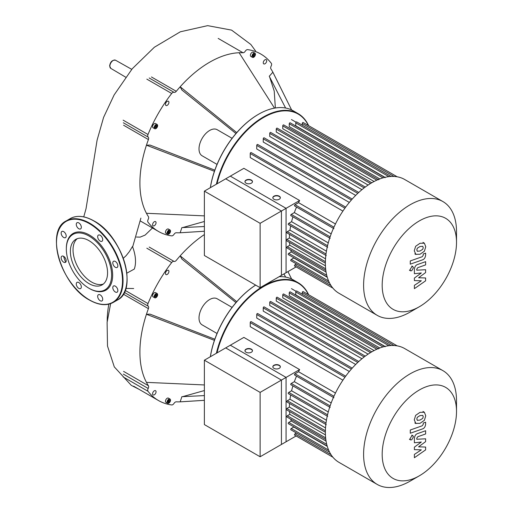 <?xml version="1.0" encoding="UTF-8"?>
<svg xmlns="http://www.w3.org/2000/svg" width="513" height="513" viewBox="0 0 513 513"><rect width="100%" height="100%" fill="white"/><g stroke="black" fill="none" stroke-linecap="round" stroke-linejoin="round"><path stroke-width="0.77" d="M286.074 208.329L260.123 223.315L204.373 191.131L230.331 176.145L286.074 208.329L286.074 272.698L260.123 287.684L260.123 223.315M260.123 287.684L204.373 255.5L204.373 191.131M456.512 231.632L456.512 242.36L456.512 231.632A65.696 37.93 120 0 0 442.905 201.558L404.674 179.486A65.696 37.93 120 0 0 354.047 197.082A65.696 37.93 120 0 0 325.37 263.201A65.696 37.93 120 0 0 338.978 293.276L377.209 315.348A65.696 37.93 120 0 0 410.06 312.096L419.352 306.729A52.557 30.344 -60 0 1 382.185 285.273A52.557 30.344 -60 0 1 419.345 220.904A52.557 30.344 -60 0 1 456.512 242.36A52.557 30.344 -60 0 1 419.352 306.729M442.905 201.558A65.696 37.93 120 0 0 392.278 219.154A65.696 37.93 120 0 0 363.602 285.273A65.696 37.93 120 0 0 377.209 315.348M299.624 200.506L281.432 211.01L225.688 178.825L243.874 168.322L299.624 200.506A60.989 35.211 120 0 0 298.547 202.661L295.013 204.7A0.75 0.436 120 0 0 294.635 205.969L333.931 228.657M335.47 223.982L298.547 202.661M345.685 207.13L251.146 152.553A0.75 0.436 120 0 0 250.241 153.509L250.241 157.587L342.908 211.093M352.226 199.063L257.654 144.454A0.75 0.436 120 0 0 256.744 145.416L256.744 148.988L349.327 202.436M358.76 192.452L264.157 137.83A0.75 0.436 120 0 0 263.246 138.792L263.246 142.043L355.676 195.408M365.275 187.053L270.659 132.431A0.75 0.436 120 0 0 269.748 133.386L269.748 136.439L361.947 189.669M371.784 182.763L277.161 128.135A0.75 0.436 120 0 0 276.25 129.096L276.25 132.021L368.11 185.052M376.798 180.172L282.759 125.877L282.759 128.737L374.112 181.487M382.967 177.87L289.261 123.768L289.261 126.634L379.825 178.922M388.867 176.639L295.764 122.889L295.764 125.832L384.981 177.338M280.348 197.871A3.764 2.174 0 0 0 279.252 196.485A3.764 2.174 0 0 0 275.276 195.985A3.764 2.174 0 0 0 272.833 197.871M273.929 199.249A3.764 2.174 180 0 1 272.826 197.717A3.764 2.174 180 0 1 275.148 195.703A3.764 2.174 180 0 1 279.252 196.178A3.764 2.174 180 0 1 280.354 197.717A3.764 2.174 180 0 1 278.033 199.724A3.764 2.174 180 0 1 273.929 199.249M252.473 181.775A3.764 2.174 0 0 0 251.376 180.39A3.764 2.174 0 0 0 247.401 179.89A3.764 2.174 0 0 0 244.964 181.775M246.054 183.16A3.764 2.174 180 0 1 244.951 181.621A3.764 2.174 180 0 1 247.279 179.614A3.764 2.174 180 0 1 251.376 180.082A3.764 2.174 180 0 1 252.479 181.621A3.764 2.174 180 0 1 250.158 183.628A3.764 2.174 180 0 1 246.054 183.16M296.476 263.939L295.013 264.779A0.75 0.436 120 0 0 294.635 266.048L332.918 288.146L296.116 266.901L281.432 275.385L281.432 211.01M293.635 257.661A60.989 35.211 120 0 0 293.808 257.968L291.256 259.443A0.75 0.436 120 0 0 290.877 260.707L329.558 283.041M290.743 250.126A60.989 35.211 120 0 0 291.249 251.934L288.768 253.364A0.75 0.436 120 0 0 288.389 254.634L327.198 277.039M289.544 242.463A60.989 35.211 120 0 0 289.819 245.246L287.344 246.682A0.75 0.436 120 0 0 286.966 247.946L325.819 270.383M289.55 234.422A60.989 35.211 120 0 0 289.409 237.974L286.876 239.436A0.75 0.436 120 0 0 286.498 240.706L325.37 263.15M290.666 225.906A60.989 35.211 120 0 0 289.986 230.138L287.344 231.658A0.75 0.436 120 0 0 286.966 232.928L326.262 255.615M292.929 216.832A60.989 35.211 120 0 0 291.583 221.699L288.768 223.328A0.75 0.436 120 0 0 288.389 224.591L327.685 247.279M296.533 207.06A60.989 35.211 120 0 0 294.347 212.594L291.256 214.383A0.75 0.436 120 0 0 290.877 215.646L330.173 238.333M328.269 242.88L291.583 221.699M326.435 251.178L289.986 230.138M325.518 258.828L289.409 237.974M325.428 265.805L289.819 245.246M326.063 272.037L291.249 251.934M327.275 277.289L293.808 257.968M331.186 233.864L294.347 212.594M302.266 125.159L302.266 123.473A0.75 0.436 -60 0 1 303.177 122.511L397.203 176.799M295.764 122.889A0.75 0.436 -60 0 1 296.674 121.927L391.098 176.446M289.261 123.768A0.75 0.436 -60 0 1 290.172 122.812L385.212 177.684M282.759 125.877A0.75 0.436 -60 0 1 283.663 124.916L378.709 179.787M417.287 251.235L420.006 251.024L422.738 249.312L423.238 247.644L422.738 246.298L420.006 246.516L417.287 248.221L416.793 249.914L417.415 251.319M415.645 254.326L420.006 254.256L424.379 251.242L425.758 246.753L424.379 243.207L420.006 243.284L415.645 246.291L414.267 250.806L415.928 254.512L414.805 253.864M424.379 243.207L422.975 242.373M410.278 264.169L422.417 259.886C424.283 259.296 425.354 257.661 425.63 254.967L425.63 253.127L423.257 253.967L423.257 255.211L422.244 256.712L410.278 260.937L410.278 264.169M413.44 267.773L412.946 266.677L411.74 266.792L410.041 269.735L410.541 270.838L411.74 270.717L413.44 267.773M425.63 277.975L418.582 277.757L425.63 272.557L425.63 269.729L416.768 270.184L416.768 269.178L417.774 267.677L425.636 264.881L425.636 261.649L417.588 264.509C415.722 265.112 414.651 266.754 414.389 269.434L414.395 273.718L421.34 272.948L414.395 278.059L414.395 280.592L421.34 280.778L414.395 285.318L414.395 288.659L425.63 280.803L425.63 277.975M286.074 377.401L260.123 392.387L204.373 360.203L230.331 345.217L286.074 377.401L286.074 441.776L260.123 456.762L260.123 392.387M260.123 456.762L204.373 424.578L204.373 360.203M107.204 321.523A83.818 48.389 -60 0 1 108.839 304.177M136.426 237.044L140.158 237.121L145.134 235.076L152.476 227.99M123.3 258.276L126.121 255.666L129.308 251.684L132.476 246.516A31.947 18.442 60 0 1 134.297 269.075L126.852 273.147M217.044 164.404L202.128 155.792A15.063 8.695 -60 0 1 199.012 148.898A15.063 8.695 -60 0 1 205.585 133.746A15.063 8.695 -60 0 1 217.185 129.712L232.1 138.318M210.388 187.655A69.46 40.104 -60 0 1 258.552 114.264A69.46 40.104 -60 0 1 293.282 110.821L298.072 113.591A69.46 40.104 120 0 0 216.39 184.193M258.417 114.341A69.088 39.886 120 0 0 258.283 114.418A69.088 39.886 120 0 0 210.336 187.687M255.448 54.263A2.45 1.411 -60 0 1 254.377 56.725A2.45 1.411 -60 0 1 252.492 57.379A2.45 1.411 -60 0 1 251.986 56.263A2.45 1.411 -60 0 1 253.056 53.801A2.45 1.411 -60 0 1 254.942 53.14A2.45 1.411 -60 0 1 255.448 54.263M252.492 57.379L250.895 56.462A2.45 1.411 -60 0 1 250.389 55.34A2.45 1.411 -60 0 1 251.46 52.877A2.45 1.411 -60 0 1 253.345 52.223L254.942 53.14M155.92 124.595A2.45 1.411 -60 0 1 157.145 124.473A2.45 1.411 -60 0 1 157.517 126.435A2.45 1.411 -60 0 1 155.92 128.59A2.45 1.411 -60 0 1 154.695 128.712A2.45 1.411 -60 0 1 154.323 126.749A2.45 1.411 -60 0 1 155.92 124.595M154.695 128.712L153.098 127.788A2.45 1.411 -60 0 1 152.72 125.826A2.45 1.411 -60 0 1 154.323 123.671A2.45 1.411 -60 0 1 155.548 123.55L157.145 124.473M167.065 233.088A2.45 1.411 -60 0 1 168.129 230.626A2.45 1.411 -60 0 1 170.021 229.965A2.45 1.411 -60 0 1 170.528 231.087A2.45 1.411 -60 0 1 169.457 233.55A2.45 1.411 -60 0 1 167.571 234.204A2.45 1.411 -60 0 1 167.065 233.088M167.571 234.204L165.975 233.287A2.45 1.411 -60 0 1 165.468 232.165A2.45 1.411 -60 0 1 166.533 229.702A2.45 1.411 -60 0 1 168.418 229.048L170.021 229.965M154.323 221.731A2.45 1.411 -60 0 1 155.548 221.61A2.45 1.411 -60 0 1 155.92 223.572A2.45 1.411 -60 0 1 154.323 225.726A2.45 1.411 -60 0 1 153.098 225.848A2.45 1.411 -60 0 1 152.72 223.892A2.45 1.411 -60 0 1 154.323 221.731M168.924 102.369A2.45 1.411 -60 0 1 167.86 104.832A2.45 1.411 -60 0 1 165.975 105.492A2.45 1.411 -60 0 1 165.468 104.37A2.45 1.411 -60 0 1 166.533 101.907A2.45 1.411 -60 0 1 168.418 101.253A2.45 1.411 -60 0 1 168.924 102.369M264.997 63.772A2.45 1.411 -60 0 1 263.772 63.894A2.45 1.411 -60 0 1 263.393 61.932A2.45 1.411 -60 0 1 264.997 59.777A2.45 1.411 -60 0 1 266.221 59.655A2.45 1.411 -60 0 1 266.593 61.618A2.45 1.411 -60 0 1 264.997 63.772M168.219 231.267L169.373 230.6L169.944 231.421L169.373 232.908L168.219 233.575L167.642 232.755L168.219 231.267M167.757 232.915L168.572 232.447L169.034 230.799M169.373 232.908L168.572 232.447M169.944 231.421L169.149 230.959M156.92 126.679L155.92 127.923L154.92 127.833L154.92 126.506L155.92 125.262L156.92 125.352L156.92 126.679L156.119 126.224L156.119 125.281M154.92 127.442L156.119 126.224M155.92 127.923L155.118 127.461M252.678 56.09L253.493 55.622L253.954 53.974M254.294 56.084L253.14 56.751L252.563 55.93L253.14 54.442L254.294 53.775L254.871 54.596L254.294 56.084L253.493 55.622M254.871 54.596L254.07 54.134M217.018 183.827A69.088 39.886 -60 0 1 261.046 119.048A69.088 39.886 -60 0 1 308.403 125.525M308.64 125.666A69.46 40.104 120 0 0 298.072 113.591M274.506 108.128L239.135 52.736A98.643 56.949 -60 0 1 243.034 52.762A2.822 1.629 120 0 0 245.285 51.191A2.822 1.629 -60 0 1 247.625 49.633A102.408 59.123 120 0 1 260.861 54.064A102.408 59.123 120 0 1 271.319 63.311A2.822 1.629 -60 0 1 271.14 66.119A2.822 1.629 120 0 0 270.902 68.851A98.643 56.949 -60 0 1 272.871 72.218A98.643 56.949 -60 0 1 273.371 73.186L291.621 109.955L272.871 72.218L269.254 76.257L285.6 108.019M275.359 107.98L274.224 91.096L269.626 76.976M236.756 132.623L180.178 86.774A98.643 56.949 -60 0 1 239.135 52.736M235.961 133.534L181.865 89.98L180.178 86.774A98.643 56.949 -60 0 0 176.28 91.301L151.431 76.956M214.434 171.284L146.442 145.211L150.065 145.07L214.832 170.143M204.373 215.877L146.442 213.286A98.643 56.949 -60 0 1 146.442 145.211A98.643 56.949 -60 0 1 148.411 139.568A2.822 1.629 120 0 0 148.18 137.106A2.822 1.629 -60 0 1 148.001 134.509L123.146 120.157M146.833 79.13L171.688 93.475A2.822 1.629 -60 0 1 174.029 92.334A2.822 1.629 120 0 0 176.28 91.301M171.688 93.475A102.408 59.123 120 0 0 148.001 134.509M204.373 231.248L180.178 232.767A98.643 56.949 -60 0 1 176.28 232.742A2.822 1.629 120 0 0 174.029 234.313A2.822 1.629 -60 0 1 171.688 235.871A102.408 59.123 120 0 1 158.453 231.44A102.408 59.123 120 0 1 148.001 222.193A2.822 1.629 -60 0 1 148.18 219.384A2.822 1.629 120 0 0 148.411 216.653A98.643 56.949 -60 0 1 146.442 213.286M204.373 231.26L181.269 232.71A98.643 56.949 -60 0 1 180.178 232.767L181.865 227.612L204.373 226.522M182.679 227.573L204.373 221.488M70.371 251.389A26.298 15.185 60 0 1 75.815 239.353A26.298 15.185 60 0 1 96.085 246.4A26.298 15.185 60 0 1 107.563 272.865A26.298 15.185 60 0 1 102.113 284.901A26.298 15.185 60 0 1 81.849 277.854A26.298 15.185 60 0 1 70.371 251.389M103.376 284.016A26.298 15.185 60 0 1 83.651 275.378A26.298 15.185 60 0 1 73.032 249.857A26.298 15.185 60 0 1 77.213 238.699M66.337 248.446L66.337 249.061A32.005 18.474 60 0 1 88.967 235.999A32.005 18.474 60 0 1 111.597 275.192A32.005 18.474 60 0 1 88.967 288.255A32.005 18.474 60 0 1 66.337 249.061L66.337 248.446A32.755 18.91 60 0 1 89.499 235.076A32.755 18.91 60 0 1 112.661 275.192A32.755 18.91 60 0 1 89.499 288.562L88.967 288.255M63.676 231.639A3.578 2.065 60 0 1 66.01 234.787A3.578 2.065 60 0 1 65.459 237.654A3.578 2.065 60 0 1 63.676 237.474A3.578 2.065 60 0 1 61.336 234.326A3.578 2.065 60 0 1 61.887 231.459A3.578 2.065 60 0 1 63.676 231.639M80.592 224.79A3.578 2.065 60 0 1 80.592 228.92A3.578 2.065 60 0 1 77.014 226.855A3.578 2.065 60 0 1 77.014 222.725A3.578 2.065 60 0 1 80.592 224.79M102.728 239.635A3.578 2.065 60 0 1 101.984 241.27A3.578 2.065 60 0 1 99.227 240.315A3.578 2.065 60 0 1 97.669 236.711A3.578 2.065 60 0 1 98.406 235.076A3.578 2.065 60 0 1 101.164 236.038A3.578 2.065 60 0 1 102.728 239.635M117.111 267.472L117.111 267.472A3.578 2.065 60 0 1 113.533 265.407A3.578 2.065 60 0 1 113.533 261.277L113.533 261.277A3.578 2.065 60 0 1 117.111 263.342A3.578 2.065 60 0 1 117.111 267.472M115.322 292A3.578 2.065 60 0 1 112.988 288.851A3.578 2.065 60 0 1 113.533 285.985A3.578 2.065 60 0 1 115.322 286.164A3.578 2.065 60 0 1 117.663 289.313A3.578 2.065 60 0 1 117.111 292.179A3.578 2.065 60 0 1 115.322 292M98.406 298.848A3.578 2.065 60 0 1 98.406 294.719A3.578 2.065 60 0 1 101.984 296.783A3.578 2.065 60 0 1 101.984 300.913A3.578 2.065 60 0 1 98.406 298.848M76.27 284.003A3.578 2.065 60 0 1 77.014 282.368A3.578 2.065 60 0 1 79.772 283.323A3.578 2.065 60 0 1 81.33 286.927A3.578 2.065 60 0 1 80.592 288.562A3.578 2.065 60 0 1 77.835 287.601A3.578 2.065 60 0 1 76.27 284.003M61.887 256.167L61.887 256.167A3.578 2.065 60 0 1 65.459 258.231A3.578 2.065 60 0 1 65.459 262.361L65.459 262.361A3.578 2.065 60 0 1 61.887 260.296A3.578 2.065 60 0 1 61.887 256.167M217.044 333.482L202.128 324.87A15.063 8.695 -60 0 1 199.012 317.977A15.063 8.695 -60 0 1 205.585 302.817A15.063 8.695 -60 0 1 217.185 298.784L232.1 307.396M210.388 356.734A69.46 40.104 -60 0 1 255.654 285.106M279.2 276.674A69.46 40.104 -60 0 1 293.282 279.899L298.072 282.663A69.46 40.104 120 0 0 216.39 353.265M255.641 285.1A69.088 39.886 120 0 0 210.336 356.759M155.92 293.667A2.45 1.411 -60 0 1 157.145 293.551A2.45 1.411 -60 0 1 157.517 295.507A2.45 1.411 -60 0 1 155.92 297.668A2.45 1.411 -60 0 1 154.695 297.79A2.45 1.411 -60 0 1 154.323 295.828A2.45 1.411 -60 0 1 155.92 293.667M154.695 297.79L153.098 296.867A2.45 1.411 -60 0 1 152.72 294.904A2.45 1.411 -60 0 1 154.323 292.75A2.45 1.411 -60 0 1 155.548 292.628L157.145 293.551M167.065 402.16A2.45 1.411 -60 0 1 168.129 399.698A2.45 1.411 -60 0 1 170.021 399.043A2.45 1.411 -60 0 1 170.528 400.166A2.45 1.411 -60 0 1 169.457 402.628A2.45 1.411 -60 0 1 167.571 403.282A2.45 1.411 -60 0 1 167.065 402.16M167.571 403.282L165.975 402.359A2.45 1.411 -60 0 1 165.468 401.237A2.45 1.411 -60 0 1 166.533 398.774A2.45 1.411 -60 0 1 168.418 398.12L170.021 399.043M154.323 390.81A2.45 1.411 -60 0 1 155.548 390.688A2.45 1.411 -60 0 1 155.92 392.65A2.45 1.411 -60 0 1 154.323 394.805A2.45 1.411 -60 0 1 153.098 394.927A2.45 1.411 -60 0 1 152.72 392.964A2.45 1.411 -60 0 1 154.323 390.81M168.924 271.448A2.45 1.411 -60 0 1 167.86 273.91A2.45 1.411 -60 0 1 165.975 274.564A2.45 1.411 -60 0 1 165.468 273.442A2.45 1.411 -60 0 1 166.533 270.979A2.45 1.411 -60 0 1 168.418 270.325A2.45 1.411 -60 0 1 168.924 271.448M168.219 400.339L169.373 399.678L169.944 400.499L169.373 401.98L168.219 402.647L167.642 401.826L168.219 400.339M167.757 401.993L168.572 401.519L169.034 399.871M169.373 401.98L168.572 401.519M169.944 400.499L169.149 400.037M156.92 295.757L155.92 297.001L154.92 296.912L154.92 295.578L155.92 294.334L156.92 294.424L156.92 295.757L156.119 295.296L156.119 294.353M154.92 296.52L156.119 295.296M155.92 297.001L155.118 296.54M217.018 352.906A69.088 39.886 -60 0 1 261.046 288.12A69.088 39.886 -60 0 1 308.403 294.603M308.64 294.738A69.46 40.104 120 0 0 298.072 282.663M291.608 279.021L287.934 271.627M285.6 277.097L283.965 273.923M236.756 301.695L180.178 255.852A98.643 56.949 -60 0 1 204.373 234.569M235.961 302.612L181.865 259.059L180.178 255.852A98.643 56.949 -60 0 0 176.28 260.38A2.822 1.629 120 0 1 174.029 261.406A2.822 1.629 -60 0 0 171.688 262.553A102.408 59.123 120 0 0 148.001 303.581L125.153 290.39M214.434 340.356L146.442 314.283L150.065 314.148L214.832 339.215M204.373 384.949L146.442 382.365A98.643 56.949 -60 0 1 146.442 314.283A98.643 56.949 -60 0 1 148.411 308.646A2.822 1.629 120 0 0 148.18 306.184A2.822 1.629 -60 0 1 148.001 303.581M123.146 376.92L148.001 391.272A2.822 1.629 -60 0 1 148.18 388.463A2.822 1.629 120 0 0 148.411 385.731A98.643 56.949 -60 0 1 146.442 382.365M148.001 391.272A102.408 59.123 120 0 0 158.453 400.512A102.408 59.123 120 0 0 171.688 404.949A2.822 1.629 -60 0 0 174.029 403.385A2.822 1.629 120 0 1 176.28 401.82A98.643 56.949 -60 0 0 180.178 401.839L181.865 396.69L204.373 395.6M182.679 396.645L204.373 390.56M204.373 400.32L180.178 401.839A98.643 56.949 -60 0 0 181.269 401.788L204.373 400.332M456.512 400.704L456.512 411.432L456.512 400.704A65.696 37.93 120 0 0 442.905 370.63L404.674 348.558A65.696 37.93 120 0 0 354.047 366.16A65.696 37.93 120 0 0 325.37 432.273A65.696 37.93 120 0 0 338.978 462.354L377.209 484.426A65.696 37.93 120 0 0 410.06 481.168L419.352 475.808A52.557 30.344 -60 0 1 382.185 454.345A52.557 30.344 -60 0 1 419.345 389.976A52.557 30.344 -60 0 1 456.512 411.432A52.557 30.344 -60 0 1 419.352 475.808M442.905 370.63A65.696 37.93 120 0 0 392.278 388.232A65.696 37.93 120 0 0 363.602 454.345A65.696 37.93 120 0 0 377.209 484.426M299.624 369.584L281.432 380.088L225.688 347.904L243.874 337.4L299.624 369.584A60.989 35.211 120 0 0 298.547 371.739L295.013 373.778A0.75 0.436 120 0 0 294.635 375.041L333.931 397.729M335.47 393.054L298.547 371.739M345.685 376.209L251.146 321.625A0.75 0.436 120 0 0 250.241 322.587L250.241 326.666L342.908 380.165M352.226 368.135L257.654 313.533A0.75 0.436 120 0 0 256.744 314.495L256.744 318.06L349.327 371.515M358.76 361.524L264.157 306.902A0.75 0.436 120 0 0 263.246 307.864L263.246 311.115L355.676 364.48M365.275 356.131L270.659 301.503A0.75 0.436 120 0 0 269.748 302.465L269.748 305.511L361.947 358.741M371.784 351.841L277.161 297.213A0.75 0.436 120 0 0 276.25 298.168L276.25 301.093L368.11 354.13M376.798 349.25L282.759 294.956L282.759 297.816L374.112 350.559M382.967 346.948L289.261 292.846L289.261 295.712L379.825 347.994M388.867 345.711L295.764 291.961L295.764 294.904L384.981 346.416M280.348 366.942A3.764 2.174 0 0 0 279.252 365.557A3.764 2.174 0 0 0 275.276 365.057A3.764 2.174 0 0 0 272.833 366.942M273.929 368.328A3.764 2.174 180 0 1 272.826 366.789A3.764 2.174 180 0 1 275.148 364.781A3.764 2.174 180 0 1 279.252 365.25A3.764 2.174 180 0 1 280.354 366.789A3.764 2.174 180 0 1 278.033 368.796A3.764 2.174 180 0 1 273.929 368.328M252.473 350.847A3.764 2.174 0 0 0 251.376 349.468A3.764 2.174 0 0 0 247.401 348.968A3.764 2.174 0 0 0 244.964 350.847M246.054 352.232A3.764 2.174 180 0 1 244.951 350.693A3.764 2.174 180 0 1 247.279 348.686A3.764 2.174 180 0 1 251.376 349.161A3.764 2.174 180 0 1 252.479 350.693A3.764 2.174 180 0 1 250.158 352.707A3.764 2.174 180 0 1 246.054 352.232M296.476 433.01L295.013 433.857A0.75 0.436 120 0 0 294.635 435.12L332.918 457.224L296.116 435.979L281.432 444.457L281.432 380.088M293.635 426.733A60.989 35.211 120 0 0 293.808 427.04L291.256 428.515A0.75 0.436 120 0 0 290.877 429.785L329.558 452.113M290.743 419.204A60.989 35.211 120 0 0 291.249 421.006L288.768 422.443A0.75 0.436 120 0 0 288.389 423.706L327.198 446.111M289.544 411.535A60.989 35.211 120 0 0 289.819 414.324L287.344 415.754A0.75 0.436 120 0 0 286.966 417.024L325.819 439.455M289.55 403.494A60.989 35.211 120 0 0 289.409 407.053L286.876 408.515A0.75 0.436 120 0 0 286.498 409.778L325.37 432.222M290.666 394.984A60.989 35.211 120 0 0 289.986 399.21L287.344 400.736A0.75 0.436 120 0 0 286.966 402L326.262 424.687M292.929 385.911A60.989 35.211 120 0 0 291.583 390.778L288.768 392.4A0.75 0.436 120 0 0 288.389 393.67L327.685 416.357M296.533 376.138A60.989 35.211 120 0 0 294.347 381.672L291.256 383.455A0.75 0.436 120 0 0 290.877 384.724L330.173 407.412M328.269 411.952L291.583 390.778M326.435 420.256L289.986 399.21M325.518 427.9L289.409 407.053M325.428 434.883L289.819 414.324M326.063 441.109L291.249 421.006M327.275 446.368L293.808 427.04M331.186 402.942L294.347 381.672M302.266 294.231L302.266 292.545A0.75 0.436 -60 0 1 303.177 291.589L397.203 345.871M295.764 291.961A0.75 0.436 -60 0 1 296.674 290.999L391.098 345.518M289.261 292.846A0.75 0.436 -60 0 1 290.172 291.884L385.212 346.756M282.759 294.956A0.75 0.436 -60 0 1 283.663 293.994L378.709 348.866M417.287 420.307L420.006 420.096L422.738 418.384L423.238 416.716L422.738 415.376L420.006 415.594L417.287 417.3L416.793 418.993L417.415 420.397M415.645 423.398L420.006 423.334L424.379 420.32L425.758 415.825L424.379 412.279L420.006 412.356L415.645 415.363L414.267 419.884L415.928 423.591L414.805 422.936M424.379 412.279L422.975 411.445M410.278 433.241L422.417 428.958C424.283 428.374 425.354 426.733 425.63 424.046L425.63 422.205L423.257 423.039L423.257 424.283L422.244 425.784L410.278 430.009L410.278 433.241M413.44 436.852L412.946 435.749L411.74 435.87L410.041 438.814L410.541 439.91L411.74 439.795L413.44 436.852M425.63 447.054L418.582 446.829L425.63 441.629L425.63 438.801L416.768 439.263L416.768 438.256L417.774 436.749L425.636 433.953L425.636 430.721L417.588 433.588C415.722 434.184 414.651 435.826 414.389 438.512L414.395 442.796L421.34 442.026L414.395 447.137L414.395 449.664L421.34 449.85L414.395 454.396L414.395 457.731L425.63 449.882L425.63 447.054M327.55 245.714L288.768 223.328M326.005 253.986L287.344 231.658M325.389 261.675L286.876 239.436M325.64 268.793L287.344 246.682M326.73 275.282L288.768 253.364M328.609 281.009L291.256 259.443M331.013 285.568L295.013 264.779M330.122 236.82L291.256 214.383M394.016 176.44L302.266 123.473M333.95 227.182L295.013 204.7M370.514 183.519L276.25 129.096M364.166 187.899L269.748 133.386M357.773 193.363L263.246 138.792M351.36 200.044L256.744 145.416M344.928 208.175L250.241 153.509M113.187 60.457A4.713 2.719 120 0 0 109.853 66.228A4.713 2.719 120 0 0 110.814 68.383L109.641 65.927C110.308 61.791 112.27 59.886 115.528 60.22A4.713 2.719 120 0 0 113.187 60.457M149.18 77.982L174.029 92.334M218.185 38.411L243.034 52.762M123.562 125.223L148.411 139.568M148.18 137.106L123.325 122.761M94.026 221.09A46.683 26.952 60 0 1 127.038 278.418M93.757 220.936A47.061 27.17 60 0 1 127.038 278.572A47.061 27.17 60 0 1 117.291 300.118C138.702 290.127 122.376 235.608 93.95 220.917C84.799 215.774 76.892 214.998 70.23 218.602A47.061 27.17 60 0 1 93.757 220.936M56.488 242.45A47.061 27.17 60 0 1 66.235 220.911A47.061 27.17 60 0 1 89.762 223.238A47.061 27.17 60 0 1 123.043 280.88A47.061 27.17 60 0 1 113.296 302.42L117.291 300.118M89.499 223.7A46.683 26.952 60 0 1 122.511 280.88A46.683 26.952 60 0 1 89.499 299.938A46.683 26.952 60 0 1 56.488 242.758A46.683 26.952 60 0 1 89.499 223.7M65.626 262.246A46.683 26.952 60 0 1 63.554 256.276M149.18 247.061L174.029 261.406M148.411 385.731L123.562 371.38M123.325 374.112L148.18 388.463M123.562 294.295L148.411 308.646M148.18 306.184L124.281 292.384M146.833 248.202L171.688 262.553M327.55 414.793L288.768 392.4M326.005 423.058L287.344 400.736M325.389 430.747L286.876 408.515M325.64 437.865L287.344 415.754M326.73 444.354L288.768 422.443M328.609 450.081L291.256 428.515M331.013 454.64L295.013 433.857M330.122 405.898L291.256 383.455M394.016 345.518L302.266 292.545M333.95 396.26L295.013 373.778M370.514 352.591L276.25 298.168M364.166 356.971L269.748 302.465M357.773 362.441L263.246 307.864M351.36 369.116L256.744 314.495M344.928 377.254L250.241 322.587M296.033 122.197L291.442 119.542M411.817 266.029L412.946 266.677M409.412 270.191L410.541 270.838M125.634 77.149L110.814 68.383M133.688 288.524L125.82 288.409M115.528 60.22L131.751 69.351M140.895 218.096L132.643 246.945M255.621 51.037L250.838 44.471L231.575 30.113L207.65 25.65L180.339 31.793L154.381 47.228L132.264 68.736L114.13 94.937L103.588 117.394L97.085 140.196L86.049 208.631L83.747 216.871M110.641 303.645L107.108 322.382L107.499 346.044L114.296 366.898L131.29 385.359L139.081 389.329M158.453 231.44L140.421 221.026M70.23 218.602L66.235 220.911C44.823 230.895 61.143 285.414 89.576 300.111C98.727 305.254 106.633 306.024 113.296 302.42M291.621 279.027L287.947 271.621M158.453 400.512L133.604 386.167M296.033 291.269L291.442 288.62M411.817 435.101L412.946 435.749M409.412 439.263L410.541 439.91"/></g></svg>
